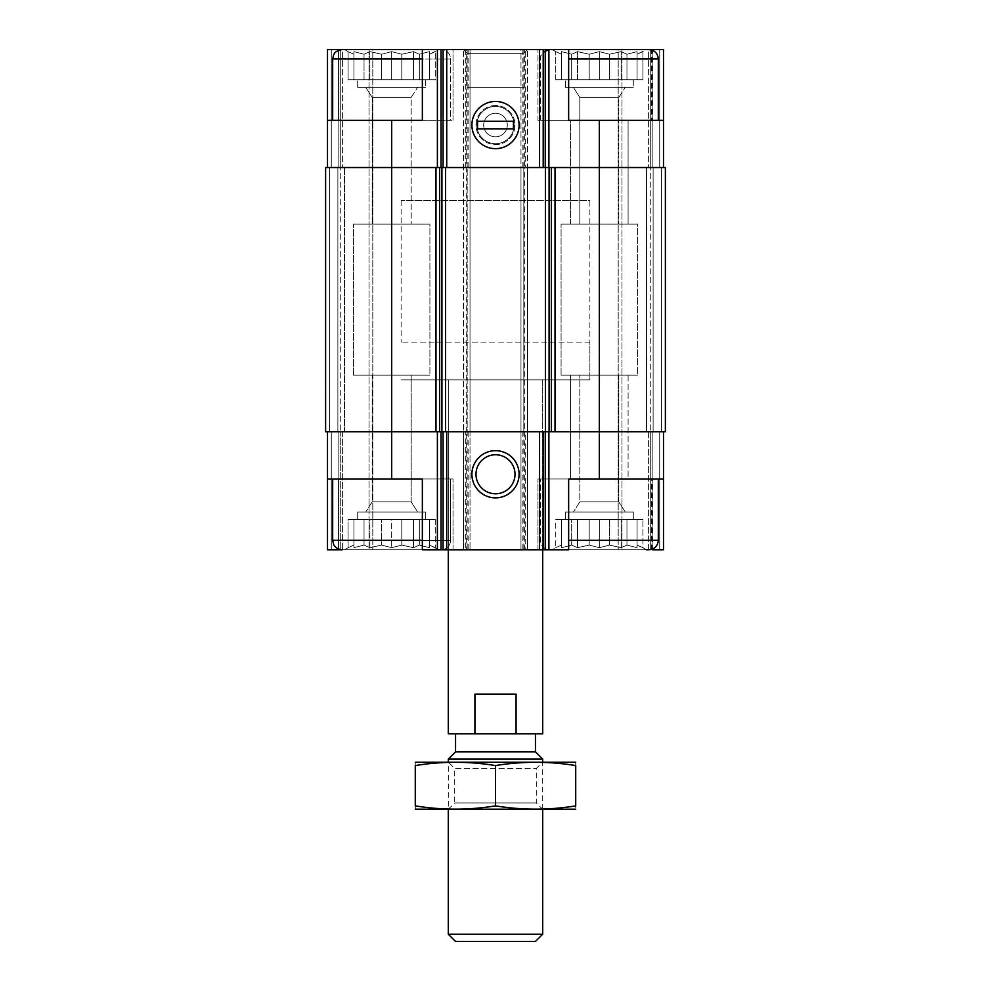 <?xml version="1.0" encoding="UTF-8"?>
<svg xmlns="http://www.w3.org/2000/svg" width="991" height="991" viewBox="0 0 991 991"><rect width="100%" height="100%" fill="white"/><g stroke="black" fill="none" stroke-linecap="round" stroke-linejoin="round"><path stroke-width="0.74" stroke-dasharray="4.96 3.72" d="M438.877 49.55L344.496 49.55L438.877 49.55L344.496 49.55L438.877 49.55L429.437 54.232L438.877 49.55M422.352 58.989L332.691 58.989L450.67 58.989L450.67 120.332L332.691 120.332L450.67 120.332L332.691 120.332L450.67 120.332L450.67 58.989C450.112 53.254 446.966 50.107 441.23 49.55L344.496 49.55L348.089 51.631L348.089 79.751L435.272 79.751L348.089 79.751L429.437 79.751L429.437 51.631L429.437 54.232L429.437 51.631L419.317 54.232L429.437 51.631L429.437 54.232L435.272 51.631L429.437 54.232L429.437 51.631L419.317 54.232L413.482 51.631L419.317 54.232L429.437 51.631L429.437 79.751L429.437 54.232L429.437 79.751L435.272 79.751L435.272 51.631L435.272 79.751L419.317 79.751L419.317 54.232L413.482 51.631L401.801 54.232L413.482 51.631L419.317 54.232L419.317 79.751L413.482 79.751L413.482 51.631L401.801 54.232L391.68 51.631L401.801 54.232L413.482 51.631L413.482 79.751L401.801 79.751L401.801 54.232L391.68 51.631L381.56 54.232L391.68 51.631L401.801 54.232L401.801 79.751L391.68 79.751L391.68 51.631L381.56 54.232L369.891 51.631L381.56 54.232L391.68 51.631L391.68 79.751L381.56 79.751L381.56 54.232L369.891 51.631L364.044 54.232L369.891 51.631L381.56 54.232L381.56 79.751L369.891 79.751L369.891 51.631L364.044 54.232L353.923 51.631L364.044 54.232L369.891 51.631L369.891 79.751L364.044 79.751L364.044 54.232L353.923 51.631L353.923 54.232L353.923 51.631L364.044 54.232L364.044 79.751L353.923 79.751L353.923 51.631L353.923 54.232L348.089 51.631L353.923 54.232L353.923 79.751L353.923 54.232L348.089 51.631L353.923 54.232L353.923 79.751L348.089 79.751L348.089 51.631L344.496 49.55L453.023 49.55L422.352 49.55L422.352 120.332L422.352 49.55L470.019 49.55L470.019 431.791L465.299 431.791L465.299 549.77L470.019 549.77L422.352 549.77L422.352 478.987L453.023 478.987L327.501 478.987L453.023 478.987L327.501 478.987L327.501 549.77L338.55 549.77L338.55 478.987L338.55 549.064M646.504 49.55L552.123 49.55L646.504 49.55L552.123 49.55L646.504 49.55L637.077 54.232L646.504 49.55M637.077 51.631L637.077 54.232L637.077 51.631L626.956 54.232L637.077 51.631L637.077 54.232L642.911 51.631L637.077 54.232L637.077 51.631L626.956 54.232L621.109 51.631L626.956 54.232L637.077 51.631L637.077 79.751L637.077 54.232L637.077 79.751L642.911 79.751L642.911 51.631L642.911 79.751L626.956 79.751L626.956 54.232L621.109 51.631L609.44 54.232L621.109 51.631L626.956 54.232L626.956 79.751L621.109 79.751L621.109 51.631L609.44 54.232L599.32 51.631L609.44 54.232L621.109 51.631L621.109 79.751L609.44 79.751L609.44 54.232L599.32 51.631L589.199 54.232L599.32 51.631L609.44 54.232L609.44 79.751L599.32 79.751L599.32 51.631L589.199 54.232L577.518 51.631L589.199 54.232L599.32 51.631L599.32 79.751L589.199 79.751L589.199 54.232L577.518 51.631L571.683 54.232L577.518 51.631L589.199 54.232L589.199 79.751L577.518 79.751L577.518 51.631L571.683 54.232L561.563 51.631L571.683 54.232L577.518 51.631L577.518 79.751L571.683 79.751L571.683 54.232L561.563 51.631L561.563 54.232L561.563 51.631L571.683 54.232L571.683 79.751L561.563 79.751L561.563 51.631L561.563 54.232L555.728 51.631L561.563 54.232L561.563 79.751L561.563 54.232L555.728 51.631L561.563 54.232L561.563 79.751L555.728 79.751L555.728 51.631L552.123 49.55L555.728 51.631L555.728 79.751L637.077 79.751L637.077 51.631L637.077 79.751L637.077 54.232L637.077 79.751L642.911 79.751L626.956 79.751L626.956 54.232L626.956 79.751L621.109 79.751L621.109 51.631L621.109 79.751L609.44 79.751L609.44 54.232L609.44 79.751L599.32 79.751L599.32 51.631L599.32 79.751L589.199 79.751L589.199 54.232L589.199 79.751L577.518 79.751L577.518 51.631L577.518 79.751L571.683 79.751L571.683 54.232L571.683 79.751L561.563 79.751L561.563 51.631L561.563 79.751L561.563 54.232L561.563 79.751L555.728 79.751L637.077 79.751L637.077 51.631M425.659 512.013L357.701 512.013L425.659 512.013L357.701 512.013L425.659 512.013L425.659 519.569L357.701 519.569L425.659 519.569L425.659 512.013M633.299 512.013L565.341 512.013L633.299 512.013L565.341 512.013L633.299 512.013L633.299 519.569L565.341 519.569L633.299 519.569L633.299 512.013M565.341 519.569L633.299 519.569L565.341 519.569L565.341 512.013L565.341 519.569M357.701 519.569L425.659 519.569L357.701 519.569L357.701 512.013L357.701 519.569M450.67 478.987L332.691 478.987L450.67 478.987L332.691 478.987L450.67 478.987L450.67 540.33L450.67 478.987M327.501 167.529L327.501 49.55L338.823 49.55L327.501 49.55L327.501 167.529L391.68 167.529L327.501 167.529L331.279 167.529L327.501 167.529L327.501 49.55L338.55 49.55L338.55 120.332L453.023 120.332L327.501 120.332L338.55 120.332L338.55 50.256M327.501 120.332L422.352 120.332L422.352 49.55L453.023 49.55L338.55 49.55M338.55 549.77L453.023 549.77L422.352 549.77L422.352 478.987L422.352 549.77L453.023 549.77L342.13 549.77L441.23 549.77C446.966 549.212 450.112 546.066 450.67 540.33L332.691 540.33L450.67 540.33L332.691 540.33L333.657 544.48C333.459 544.356 335.454 549.175 342.13 549.77L441.23 549.77C446.966 549.212 450.112 546.066 450.67 540.33L422.352 540.33M658.309 478.987L540.33 478.987L658.309 478.987L540.33 478.987L658.309 478.987L658.309 540.33L568.648 540.33M652.45 478.987L537.977 478.987L568.648 478.987L568.648 549.77L568.648 478.987L537.977 478.987L663.499 478.987L652.45 478.987L652.45 549.064M652.45 120.332L537.977 120.332L651.607 120.332L651.607 49.55L663.499 49.55L663.499 120.332L652.45 120.332L652.45 50.256M651.607 120.332L568.648 120.332L568.648 49.55L537.977 49.55L568.648 49.55L568.648 120.332L568.648 49.55L524.759 49.55L524.759 167.529L665.382 167.529L661.616 167.529L665.382 167.529L665.382 431.791L327.501 431.791L327.501 549.77L342.601 549.77L327.501 549.77L327.501 478.987M523.818 87.307L467.182 87.307L523.818 87.307L523.818 53.328L467.182 53.328L523.818 53.328L527.584 49.55L463.416 49.55L527.584 49.55L525.701 49.55L525.701 167.529L523.818 167.529L527.584 167.529L527.584 431.791L525.701 431.791L525.701 549.77L520.981 549.77L663.499 549.77L663.499 431.791L663.499 549.77L648.399 549.77L663.499 549.77L663.499 431.791L599.32 431.791L663.499 431.791M651.607 549.77L651.607 478.987M652.45 549.77L537.977 549.77L568.648 549.77L568.648 478.987L663.499 478.987M327.501 431.791L470.019 431.791L463.416 431.791L463.416 549.77L465.299 549.77M525.701 431.791L599.32 431.791L599.32 478.987M542.696 549.77L448.304 549.77L542.696 549.77L542.696 379.887L448.304 379.887L542.696 379.887L448.304 379.887L542.696 379.887L542.696 549.77M342.601 549.77L372.802 549.77L342.601 549.77L342.601 431.791L337.881 431.791L340.718 431.791L337.881 431.791L340.718 431.791L340.718 549.77L340.718 431.791L340.718 549.77L340.718 431.791L344.496 431.791L342.601 431.791L342.601 549.77M467.182 49.55L467.182 549.77L463.416 549.77L463.416 49.55L463.416 167.529L467.182 167.529L463.416 167.529L463.416 431.791L465.299 431.791M467.182 549.77L525.701 549.77M648.399 549.77L618.198 549.77L648.399 549.77L648.399 431.791L650.282 431.791L650.282 549.77L650.282 431.791L650.282 549.77L650.282 431.791L646.504 431.791L648.399 431.791L648.399 549.77M344.496 167.529L340.718 167.529L344.496 167.529L340.718 167.529L344.496 167.529L344.496 431.791L340.718 431.791L344.496 431.791L344.496 167.529M525.701 49.55L520.981 49.55L520.981 167.529L599.32 167.529L391.68 167.529L391.68 431.791L325.618 431.791L325.618 167.529L325.618 431.791L331.279 431.791L325.618 431.791L325.618 167.529L470.019 167.529L470.019 549.77L470.019 431.791L466.241 431.791L466.241 549.77M391.68 120.332L391.68 167.529L470.019 167.529L467.182 167.529L467.182 431.791M525.701 167.529L527.584 167.529L527.584 49.55L527.584 549.77L527.584 431.791L520.981 431.791L520.981 549.77L520.981 431.791L599.32 431.791L599.32 120.332M524.759 49.55L520.981 49.55L520.981 167.529L524.759 167.529L524.759 549.77M646.504 167.529L650.282 167.529L646.504 167.529L650.282 167.529L646.504 167.529L646.504 431.791L653.119 431.791L646.504 431.791L646.504 167.529M337.881 167.529L340.718 167.529L340.718 431.791L340.718 167.529L337.881 167.529L337.881 431.791L337.881 167.529M342.601 49.55L372.802 49.55L372.802 549.77L372.802 49.55L340.718 49.55L340.718 167.529L338.823 167.529L340.718 167.529L340.718 49.55L340.718 167.529L340.718 49.55L342.601 49.55L342.601 167.529L342.601 49.55M527.584 49.55L463.416 49.55L470.019 49.55L470.019 167.529L467.182 167.529M520.981 167.529L520.981 431.791L520.981 167.529L523.818 167.529L520.981 167.529M663.499 167.529L663.499 49.55L652.177 49.55L663.499 49.55L663.499 120.332M653.119 167.529L650.282 167.529L650.282 431.791L650.282 167.529L653.119 167.529L653.119 431.791L653.119 167.529M648.399 49.55L618.198 49.55L618.198 549.77L618.198 49.55L650.282 49.55L650.282 167.529L652.177 167.529L650.282 167.529L650.282 49.55L650.282 167.529L650.282 49.55L648.399 49.55L648.399 167.529L648.399 49.55M391.68 478.987L391.68 431.791L466.241 431.791L466.241 49.55M665.382 167.529L665.382 431.791L665.382 167.529M338.823 49.55L340.718 49.55L338.823 49.55L338.823 167.529L338.823 49.55M652.177 49.55L650.282 49.55L652.177 49.55L652.177 167.529L652.177 49.55M652.45 49.55L651.607 49.55M495.5 454.758A19.51 19.51 0 0 0 478.603 484.017A19.51 19.51 0 0 0 512.397 484.017A19.51 19.51 0 0 0 495.5 454.758M495.5 105.541A19.51 19.51 0 0 0 478.603 134.813A19.51 19.51 0 0 0 512.397 134.813A19.51 19.51 0 0 0 495.5 105.541A19.51 19.51 0 0 0 478.603 134.813A19.51 19.51 0 0 0 512.397 134.813A19.51 19.51 0 0 0 495.5 105.541M537.977 120.332L568.648 120.332L537.977 120.332L537.977 49.55L537.977 120.332M658.309 120.332L540.33 120.332L658.309 120.332L540.33 120.332L658.309 120.332L658.309 58.989C657.751 53.254 654.605 50.107 648.87 49.55L568.648 49.55M589.88 342.13L401.12 342.13L589.88 342.13L589.88 379.887L401.12 379.887L589.88 379.887L401.12 379.887L589.88 379.887L589.88 200.554L401.12 200.554L589.88 200.554M646.504 549.77L642.911 547.689L642.911 519.569L626.956 519.569L642.911 519.569L637.077 519.569L642.911 519.569L642.911 547.689L637.077 545.087L637.077 547.689L626.956 545.087L621.109 547.689L609.44 545.087L599.32 547.689L609.44 545.087L621.109 547.689L626.956 545.087L637.077 547.689L637.077 545.087L642.911 547.689L637.077 545.087L637.077 547.689L626.956 545.087L621.109 547.689L609.44 545.087L621.109 547.689L626.956 545.087L637.077 547.689L637.077 545.087L646.504 549.77L549.77 549.77C543.093 549.175 541.098 544.356 541.297 544.48L540.33 540.33L540.33 478.987L540.33 540.33L541.259 544.418C541.123 544.332 542.919 549.076 549.77 549.77L648.87 549.77C654.605 549.212 657.751 546.066 658.309 540.33M599.32 547.689L589.199 545.087L577.518 547.689L571.683 545.087L561.563 547.689L561.563 545.087L555.728 547.689L561.563 545.087L561.563 547.689L571.683 545.087L577.518 547.689L589.199 545.087L599.32 547.689L589.199 545.087L577.518 547.689L571.683 545.087L561.563 547.689L561.563 545.087L555.728 547.689L561.563 545.087L561.563 547.689L571.683 545.087L577.518 547.689L589.199 545.087L599.32 547.689L609.44 545.087L599.32 547.689L599.32 519.569L589.199 519.569L589.199 545.087L589.199 519.569L577.518 519.569L577.518 547.689L577.518 519.569L571.683 519.569L571.683 545.087L571.683 519.569L561.563 519.569L561.563 547.689L561.563 519.569L561.563 545.087L561.563 519.569L555.728 519.569L555.728 547.689L552.123 549.77L555.728 547.689L555.728 519.569L599.32 519.569L599.32 547.689L599.32 519.569L609.44 519.569L609.44 545.087L609.44 519.569L589.199 519.569L589.199 545.087L589.199 519.569L577.518 519.569L577.518 547.689L577.518 519.569L571.683 519.569L571.683 545.087L571.683 519.569L561.563 519.569L561.563 547.689L561.563 519.569L561.563 545.087L561.563 519.569L555.728 519.569L599.32 519.569L599.32 547.689M625.271 512.013L573.368 512.013L625.271 512.013L573.368 512.013L625.271 512.013L618.83 501.892L579.809 501.892L618.83 501.892L618.83 375.168L579.809 375.168L618.83 375.168L579.809 375.168L618.83 375.168L618.83 501.892L579.809 501.892L618.83 501.892L625.271 512.013M618.83 97.415L579.809 97.415L618.83 97.415L625.271 87.307L573.368 87.307L625.271 87.307L573.368 87.307L625.271 87.307L618.83 97.415L579.809 97.415L618.83 97.415L618.83 224.152L579.809 224.152L618.83 224.152L618.83 97.415M633.299 87.307L565.341 87.307L633.299 87.307L633.299 79.751L565.341 79.751L633.299 79.751L565.341 79.751L633.299 79.751L633.299 87.307L565.341 87.307L633.299 87.307M618.83 224.152L579.809 224.152L618.83 224.152M422.352 49.55L441.23 49.55C446.966 50.107 450.112 53.254 450.67 58.989L332.691 58.989L333.595 54.976C333.471 54.988 335.292 50.231 342.13 49.55M401.801 545.087L413.482 547.689L419.317 545.087L429.437 547.689L429.437 545.087L438.877 549.77L429.437 545.087L429.437 547.689L419.317 545.087L413.482 547.689L401.801 545.087L391.68 547.689L381.56 545.087L369.891 547.689L364.044 545.087L353.923 547.689L353.923 545.087L348.089 547.689L353.923 545.087L353.923 547.689L364.044 545.087L369.891 547.689L381.56 545.087L391.68 547.689L401.801 545.087L413.482 547.689L419.317 545.087L429.437 547.689L429.437 545.087L435.272 547.689L429.437 545.087L429.437 547.689L419.317 545.087L413.482 547.689L401.801 545.087L391.68 547.689L381.56 545.087L369.891 547.689L364.044 545.087L353.923 547.689L353.923 545.087L348.089 547.689L353.923 545.087L353.923 547.689L364.044 545.087L369.891 547.689L381.56 545.087L391.68 547.689L401.801 545.087L401.801 519.569L391.68 519.569L391.68 547.689L391.68 519.569L381.56 519.569L381.56 545.087L381.56 519.569L369.891 519.569L369.891 547.689L369.891 519.569L364.044 519.569L364.044 545.087L364.044 519.569L353.923 519.569L353.923 547.689L353.923 519.569L353.923 545.087L353.923 519.569L348.089 519.569L348.089 547.689L344.496 549.77L348.089 547.689L348.089 519.569L401.801 519.569L401.801 545.087L401.801 519.569L413.482 519.569L413.482 547.689L413.482 519.569L391.68 519.569L391.68 547.689L391.68 519.569L381.56 519.569L381.56 545.087L381.56 519.569L369.891 519.569L369.891 547.689L369.891 519.569L364.044 519.569L364.044 545.087L364.044 519.569L353.923 519.569L353.923 547.689L353.923 519.569L353.923 545.087L353.923 519.569L348.089 519.569L401.801 519.569L401.801 545.087M417.632 512.013L365.729 512.013L417.632 512.013L365.729 512.013L417.632 512.013L411.191 501.892L372.17 501.892L411.191 501.892L411.191 375.168L372.17 375.168L411.191 375.168L372.17 375.168L411.191 375.168L411.191 501.892L372.17 501.892L411.191 501.892L417.632 512.013M411.191 97.415L372.17 97.415L411.191 97.415L417.632 87.307L365.729 87.307L417.632 87.307L365.729 87.307L417.632 87.307L411.191 97.415L372.17 97.415L411.191 97.415L411.191 224.152L372.17 224.152L411.191 224.152L411.191 97.415M425.659 87.307L357.701 87.307L425.659 87.307L425.659 79.751L357.701 79.751L425.659 79.751L357.701 79.751L425.659 79.751L425.659 87.307L357.701 87.307L425.659 87.307M411.191 224.152L372.17 224.152L411.191 224.152M429.908 375.168L353.453 375.168L429.908 375.168L429.908 224.152L353.453 224.152L429.908 224.152L353.453 224.152L429.908 224.152L429.908 375.168L353.453 375.168L429.908 375.168M637.547 375.168L561.092 375.168L637.547 375.168L637.547 224.152L561.092 224.152L637.547 224.152L561.092 224.152L637.547 224.152L637.547 375.168L561.092 375.168L637.547 375.168M570.543 478.987L628.096 478.987L628.108 375.168L570.531 375.168L628.108 375.168L628.096 478.987L570.531 478.987L570.543 375.168M570.543 224.152L628.108 224.152L570.543 224.152L570.531 120.332L628.108 120.332L570.543 120.332M628.096 224.152L628.096 120.332L628.108 224.152M435.272 519.569L435.272 547.689L435.272 519.569L429.437 519.569L435.272 519.569L429.437 519.569L429.437 547.689L429.437 519.569L419.317 519.569L419.317 545.087L419.317 519.569L413.482 519.569L435.272 519.569M637.077 519.569L637.077 547.689L637.077 519.569L637.077 547.689L637.077 519.569L626.956 519.569L626.956 545.087L626.956 519.569L621.109 519.569L621.109 547.689L621.109 519.569L609.44 519.569L626.956 519.569L626.956 545.087L626.956 519.569L621.109 519.569L621.109 547.689L621.109 519.569L609.44 519.569L609.44 545.087L609.44 519.569L599.32 519.569L637.077 519.569M429.437 519.569L429.437 547.689L429.437 519.569L419.317 519.569L419.317 545.087L419.317 519.569L413.482 519.569L413.482 547.689L413.482 519.569L401.801 519.569L429.437 519.569M429.437 79.751L429.437 51.631L429.437 79.751M419.317 79.751L419.317 54.232L419.317 79.751M413.482 79.751L413.482 51.631L413.482 79.751M401.801 79.751L401.801 54.232L401.801 79.751M391.68 79.751L391.68 51.631L391.68 79.751M381.56 79.751L381.56 54.232L381.56 79.751M369.891 79.751L369.891 51.631L369.891 79.751M364.044 79.751L364.044 54.232L364.044 79.751M353.923 79.751L353.923 51.631L353.923 79.751M542.696 733.811L448.304 733.811M455.55 733.811L535.45 733.811L455.55 733.811M448.304 549.77L448.304 379.887L448.304 549.77M516.076 733.811L516.076 694.171L474.924 694.171L516.076 694.171L474.924 694.171L474.924 733.811M401.12 200.554L401.12 342.13M535.45 941.45L455.55 941.45M542.696 934.216L448.304 934.216M542.696 759.118L448.304 759.118M575.251 809.313L448.304 809.313L448.304 762.129L542.696 762.129L448.304 762.129L454.696 768.508L536.304 768.508L454.696 768.508L454.696 802.933L536.304 802.933L454.696 802.933L448.304 809.313L542.696 809.313L415.749 809.313M535.45 751.872L455.55 751.872M415.279 805.869C415.279 810.242 415.279 810.242 415.279 805.869C442.023 810.242 468.755 810.242 495.5 805.869C522.245 810.242 548.977 810.242 575.721 805.869C575.721 810.242 575.721 810.242 575.721 805.869L575.721 765.572C575.721 761.199 575.721 761.199 575.721 765.572C548.977 761.199 522.245 761.199 495.5 765.572C468.755 761.199 442.023 761.199 415.279 765.572C415.279 761.199 415.279 761.199 415.279 765.572L415.279 805.869M495.5 805.869L495.5 765.572M575.251 762.129L415.749 762.129M507.293 125.052A11.793 11.793 0 0 0 489.604 114.832A11.793 11.793 0 0 0 489.604 135.272A11.793 11.793 0 0 0 507.293 125.052A11.793 11.793 0 0 0 489.604 114.832A11.793 11.793 0 0 0 489.604 135.272A11.793 11.793 0 0 0 507.293 125.052M514.143 125.052A18.643 18.643 0 0 0 486.185 108.911A18.643 18.643 0 0 0 486.185 141.193A18.643 18.643 0 0 0 514.143 125.052A18.643 18.643 0 0 0 486.185 108.911A18.643 18.643 0 0 0 486.185 141.193A18.643 18.643 0 0 0 514.143 125.052M519.098 125.052A23.598 23.598 0 0 0 483.707 104.625A23.598 23.598 0 0 0 483.707 145.491A23.598 23.598 0 0 0 519.098 125.052M513.437 121.274L513.437 128.83L477.563 128.83L477.563 121.274L513.437 121.274M331.279 431.791L331.279 549.77L331.279 431.791M329.384 167.529L329.384 431.791L329.384 167.529M331.279 49.55L331.279 167.529L331.279 49.55M338.823 431.791L338.823 549.77L338.823 431.791M369.024 49.55L369.024 549.77L369.024 49.55M468.124 431.791L468.124 549.77M523.818 49.55L523.818 549.77M522.876 431.791L522.876 549.77M659.721 431.791L659.721 549.77L659.721 431.791M661.616 167.529L661.616 431.791L661.616 167.529M659.721 49.55L659.721 167.529L659.721 49.55M652.177 431.791L652.177 549.77L652.177 431.791M621.976 49.55L621.976 549.77L621.976 49.55M523.818 167.529L523.818 431.791M468.124 49.55L468.124 167.529M465.299 49.55L465.299 167.529M522.876 49.55L522.876 167.529M658.309 58.989L568.648 58.989M537.977 549.77L537.977 478.987L537.977 549.77M579.809 501.892L573.368 512.013L579.809 501.892L579.809 375.168L579.809 501.892M540.33 120.332L540.33 58.989C540.913 56.425 539.6 51.941 549.77 49.55L542.362 53.142L540.615 56.71L540.33 120.332M579.809 224.152L579.809 97.415L573.368 87.307L579.809 97.415L579.809 224.152M565.341 87.307L565.341 79.751L565.341 87.307M453.023 549.77L453.023 478.987L453.023 549.77M453.023 120.332L453.023 49.55L453.023 120.332M332.691 540.33L332.691 478.987M332.691 120.332L332.691 58.989M372.17 501.892L365.729 512.013L372.17 501.892L372.17 375.168L372.17 501.892M372.17 224.152L372.17 97.415L365.729 87.307L372.17 97.415L372.17 224.152M357.701 87.307L357.701 79.751L357.701 87.307M353.453 375.168L353.453 224.152L353.453 375.168M561.092 375.168L561.092 224.152L561.092 375.168M570.531 224.152L570.531 120.332M570.531 478.987L570.531 375.168M467.182 87.307L467.182 53.328L463.416 49.55M542.696 809.313L542.696 762.129L536.304 768.508L536.304 802.933L542.696 809.313"/><path stroke-width="1.49" d="M652.45 50.256L652.45 49.55L663.499 49.55L663.499 120.332L599.32 120.332L599.32 431.791L665.382 431.791L665.382 167.529L435.978 167.529L435.978 431.791L391.68 431.791L391.68 478.987L422.352 478.987L422.352 549.77L568.648 549.77L568.648 478.987L663.499 478.987L663.499 549.77L652.45 549.77L652.45 549.064M391.68 478.987L327.501 478.987L327.501 549.77L338.55 549.77L338.55 549.064M338.55 50.256L338.55 49.55L327.501 49.55L327.501 120.332L422.352 120.332L422.352 49.55L441.032 49.55L441.032 167.529M441.032 49.55L568.648 49.55L568.648 120.332L599.32 120.332M663.499 431.791L663.499 478.987M327.501 431.791L327.501 478.987M422.352 540.33L332.691 540.33L333.657 544.48C333.459 544.356 335.454 549.175 342.13 549.77L338.55 549.77M495.5 450.67A23.598 23.598 0 0 0 475.061 486.061A23.598 23.598 0 0 0 515.939 486.061A23.598 23.598 0 0 0 495.5 450.67M599.32 478.987L599.32 431.791L435.978 431.791M435.978 167.529L325.618 167.529L325.618 431.791L391.68 431.791L391.68 120.332M663.499 120.332L663.499 167.529M495.5 101.454A23.598 23.598 0 0 0 475.061 136.857A23.598 23.598 0 0 0 515.939 136.857A23.598 23.598 0 0 0 495.5 101.454M327.501 120.332L327.501 167.529M332.691 120.332L332.691 58.989L333.558 55.038C334.041 54.716 333.88 51.123 342.13 49.55L338.55 49.55M495.5 454.758A19.51 19.51 0 0 0 478.603 484.017A19.51 19.51 0 0 0 512.397 484.017A19.51 19.51 0 0 0 495.5 454.758M646.504 549.77L648.87 549.77C654.605 549.212 657.751 546.066 658.309 540.33L658.309 478.987M658.309 120.332L658.309 58.989C657.751 53.254 654.605 50.107 648.87 49.55L568.648 49.55M342.13 49.55L422.352 49.55M448.304 549.77L448.304 733.811L542.696 733.811L542.696 549.77M474.924 733.811L474.924 694.171L516.076 694.171L516.076 733.811M542.696 934.216L448.304 934.216L455.55 941.45L535.45 941.45L542.696 934.216L542.696 809.313M448.304 762.129L448.304 759.118L542.696 759.118L542.696 762.129M448.304 934.216L448.304 809.313M448.304 759.118L455.55 751.872L535.45 751.872L542.696 759.118M455.55 751.872L455.55 733.811M415.279 809.189L575.721 809.189M415.279 805.869C415.279 810.242 415.279 810.242 415.279 805.869L415.279 765.572C415.279 761.199 415.279 761.199 415.279 765.572C442.023 761.199 468.755 761.199 495.5 765.572C522.245 761.199 548.977 761.199 575.721 765.572C575.721 761.199 575.721 761.199 575.721 765.572L575.721 805.869C575.721 810.242 575.721 810.242 575.721 805.869C548.977 810.242 522.245 810.242 495.5 805.869C468.755 810.242 442.023 810.242 415.279 805.869M495.5 805.869L495.5 765.572M415.279 762.252L575.721 762.252M519.098 125.052A23.598 23.598 0 0 0 483.707 104.625A23.598 23.598 0 0 0 483.707 145.491A23.598 23.598 0 0 0 519.098 125.052M477.563 121.274L477.563 128.83L513.437 128.83L513.437 121.274L477.563 121.274M548.89 431.791L548.89 549.77M437.39 431.791L437.39 549.77M545.248 431.791L545.248 549.77M543.204 431.791L543.204 549.77M539.562 431.791L539.562 549.77M446.73 431.791L446.73 549.77M443.076 431.791L443.076 549.77M441.032 431.791L441.032 549.77M555.022 167.529L555.022 431.791M551.38 167.529L551.38 431.791M549.088 167.529L549.088 431.791M545.434 167.529L545.434 431.791M445.566 167.529L445.566 431.791M441.912 167.529L441.912 431.791M439.62 167.529L439.62 431.791M548.89 49.55L548.89 167.529M545.248 49.55L545.248 167.529M543.204 49.55L543.204 167.529M539.562 49.55L539.562 167.529M446.73 49.55L446.73 167.529M443.076 49.55L443.076 167.529M437.39 49.55L437.39 167.529M568.648 540.33L658.309 540.33M568.648 58.989L658.309 58.989M332.691 58.989L422.352 58.989M332.691 540.33L332.691 478.987M535.45 751.872L535.45 733.811"/></g></svg>

